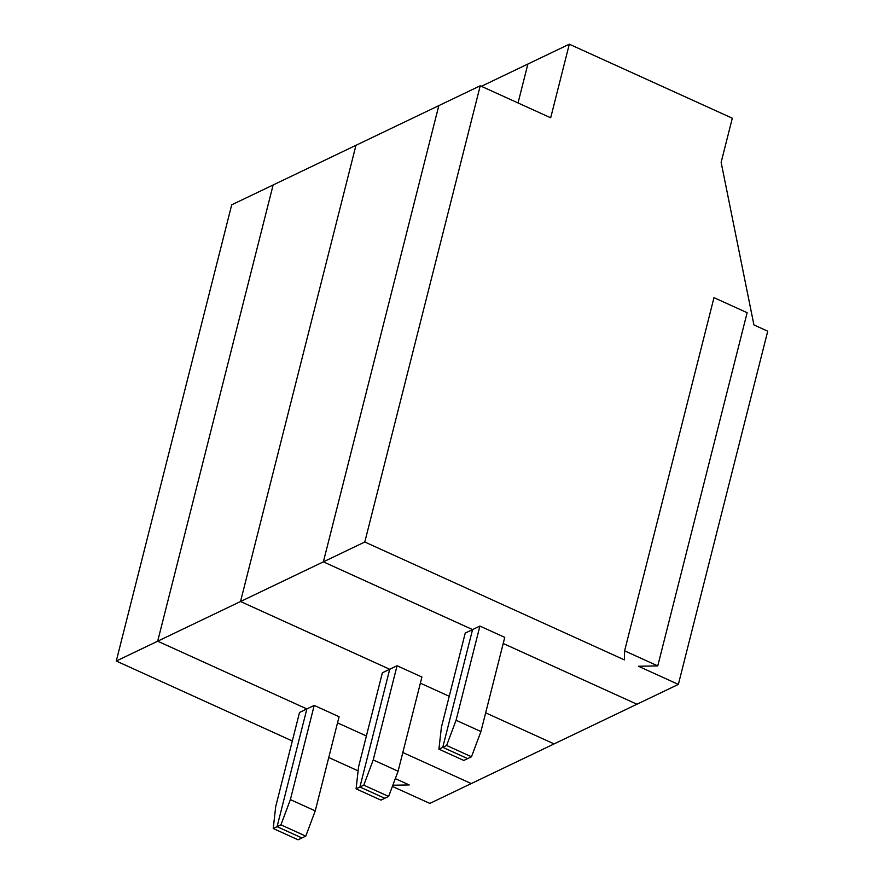 <?xml version="1.0" encoding="UTF-8"?>
<svg xmlns="http://www.w3.org/2000/svg" width="884" height="884" viewBox="0 0 884 884"><rect width="100%" height="100%" fill="white"/><g stroke="black" fill="none" stroke-linecap="round" stroke-linejoin="round"><path stroke-width="1.33" d="M713.985 297.654L747.135 312.704L657.762 665.906L624.612 650.845L713.985 297.654M624.612 650.845L624.391 659.884L364.794 542.002L323.378 561.848L438.818 105.627L480.233 85.792L550.688 117.782L569.307 44.2L481.371 86.312M392.397 786.417L429.834 803.412L471.249 783.578L402.828 752.505L471.249 783.578L554.102 743.908L485.67 712.836L554.102 743.908L678.359 684.393L638.403 666.249L657.762 665.906M569.307 44.2L732.306 118.213L721.134 162.369L753.919 324.925L767.732 331.191L678.359 684.393M364.794 542.002L480.233 85.792M480.929 731.543L504.764 637.364L479.901 626.071L456.067 720.261L480.929 731.543L471.481 756.77L446.608 745.477L456.067 720.261M479.901 626.071L465.227 633.099L441.392 727.289L438.928 749.157L463.791 760.45L471.481 756.77M438.928 749.157L442.773 747.323L467.636 758.605L442.773 747.323L446.608 745.477M292.317 740.98L116.268 661.033L231.707 204.823L438.818 105.627L323.378 561.848L472.564 629.585L442.773 747.323L472.564 629.585L323.378 561.848L240.525 601.518L389.711 669.265L359.921 786.992L384.794 798.285L388.628 796.44L363.766 785.158L373.225 759.931L397.06 665.751L421.922 677.034L398.087 771.224L388.628 796.44M636.944 704.228L503.206 643.497L636.944 704.228M518.035 102.953L527.881 64.035L518.035 102.953M420.364 683.177L449.238 696.283L420.364 683.177M397.06 665.751L389.711 669.265L240.525 601.518L355.965 145.308L240.525 601.518L157.683 641.198L306.87 708.935L277.079 826.673L301.941 837.955L305.787 836.12L280.924 824.827L290.383 799.611L314.207 705.421L339.08 716.714L315.245 810.893L305.787 836.12M356.086 788.837L380.949 800.119L384.794 798.285L359.921 786.992L389.711 669.265L382.374 672.779L358.55 766.958L356.086 788.837L363.766 785.158M398.087 771.224L373.225 759.931M337.522 722.858L366.385 735.963L337.522 722.858M116.268 661.033L157.683 641.198L273.123 184.988L157.683 641.198L306.87 708.935L277.079 826.673L280.924 824.827M314.207 705.421L299.532 712.449L275.697 806.639L273.233 828.507L277.079 826.673L301.941 837.955L298.107 839.8L273.233 828.507M315.245 810.893L290.383 799.611M358.108 770.848L328.749 757.522M395.314 778.616L409.226 784.937L392.839 785.224"/></g></svg>
